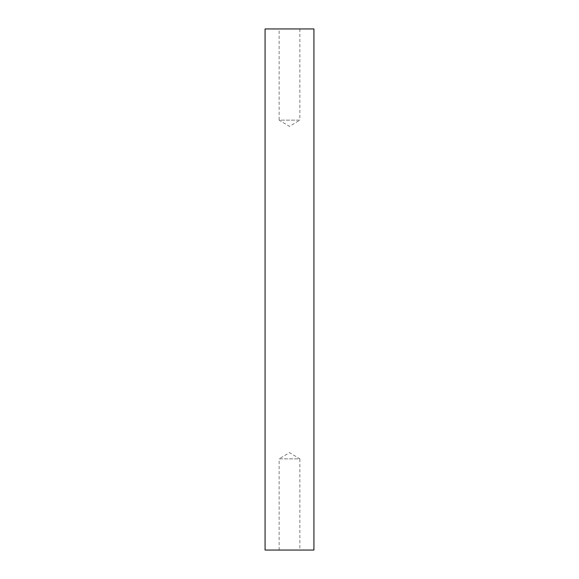 <?xml version="1.0" encoding="UTF-8"?>
<svg xmlns="http://www.w3.org/2000/svg" width="579" height="579" viewBox="0 0 579 579"><rect width="100%" height="100%" fill="white"/><g stroke="black" fill="none" stroke-linecap="round" stroke-linejoin="round"><path stroke-width="0.43" stroke-dasharray="2.9 2.17" d="M299.857 28.95L299.857 120.142L279.143 120.142L289.5 126.367L299.857 120.142L279.143 120.142L279.143 28.95L299.857 28.95L279.143 28.95M279.143 550.05L279.143 458.858L299.857 458.858L289.5 452.633L279.143 458.858L299.857 458.858L299.857 550.05L279.143 550.05L299.857 550.05M265.073 550.05L313.927 550.05M265.073 28.95L313.927 28.95"/><path stroke-width="0.87" d="M313.927 550.05L265.073 550.05L265.073 28.95L313.927 28.95L313.927 550.05"/></g></svg>
